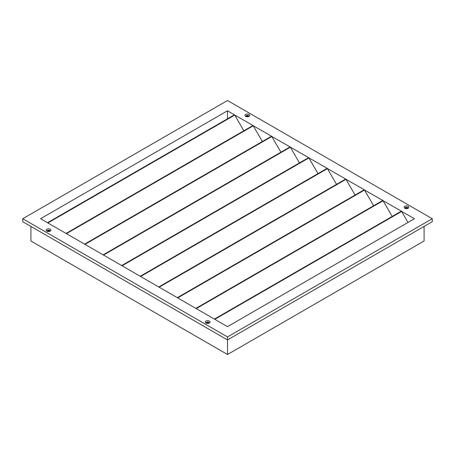 <?xml version="1.0" encoding="UTF-8"?>
<svg xmlns="http://www.w3.org/2000/svg" width="455" height="455" viewBox="0 0 455 455"><rect width="100%" height="100%" fill="white"/><g stroke="black" fill="none" stroke-linecap="round" stroke-linejoin="round"><path stroke-width="0.68" d="M48.947 231.515A0.5 0.29 0 0 0 48.111 231.515M208.071 323.391A0.5 0.29 0 0 0 207.241 323.391M406.889 208.606A0.5 0.29 0 0 0 406.053 208.606M247.759 116.736A0.5 0.29 0 0 0 246.929 116.736M30.912 226.431L30.912 240.991L227.5 354.49L424.088 240.991L424.088 226.431M227.5 354.49L227.5 339.93L432.25 221.716L432.25 218.719L227.5 100.509L22.75 218.719L227.5 336.933L432.25 218.719M209.323 323.01L209.323 323.01A2.36 1.365 0 0 0 209.323 321.082A2.36 1.365 0 0 0 205.984 321.082A2.36 1.365 0 0 0 205.984 323.01A2.36 1.365 0 0 0 209.323 323.01M208.89 323.209A1.388 0.802 0 0 0 209.044 322.84A1.388 0.802 0 0 0 208.185 322.1A1.388 0.802 0 0 0 206.672 322.271A1.388 0.802 0 0 0 206.263 322.84A1.388 0.802 0 0 0 206.422 323.209M208.908 323.186A1.388 0.802 0 0 0 206.672 322.97A1.388 0.802 0 0 0 206.405 323.186M408.141 208.225L408.141 208.225A2.36 1.365 0 0 0 408.141 206.297A2.36 1.365 0 0 0 404.802 206.297A2.36 1.365 0 0 0 404.802 208.225A2.36 1.365 0 0 0 408.141 208.225M407.703 208.424A1.388 0.802 0 0 0 407.862 208.054A1.388 0.802 0 0 0 407.003 207.315A1.388 0.802 0 0 0 405.49 207.486A1.388 0.802 0 0 0 405.081 208.054A1.388 0.802 0 0 0 405.234 208.424M407.72 208.401A1.388 0.802 0 0 0 405.49 208.185A1.388 0.802 0 0 0 405.217 208.401M249.016 116.355L249.016 116.355A2.36 1.365 0 0 0 249.016 114.427A2.36 1.365 0 0 0 245.677 114.427A2.36 1.365 0 0 0 245.677 116.355A2.36 1.365 0 0 0 249.016 116.355M248.578 116.554A1.388 0.802 0 0 0 248.737 116.184A1.388 0.802 0 0 0 247.878 115.445A1.388 0.802 0 0 0 246.36 115.615A1.388 0.802 0 0 0 245.956 116.184A1.388 0.802 0 0 0 246.109 116.554M248.595 116.531A1.388 0.802 0 0 0 246.36 116.315A1.388 0.802 0 0 0 246.092 116.531M50.198 231.14L50.198 231.14A2.36 1.365 0 0 0 50.198 229.212A2.36 1.365 0 0 0 46.859 229.212A2.36 1.365 0 0 0 46.859 231.14A2.36 1.365 0 0 0 50.198 231.14M49.766 231.339A1.388 0.802 0 0 0 49.919 230.969A1.388 0.802 0 0 0 49.06 230.23A1.388 0.802 0 0 0 47.547 230.401A1.388 0.802 0 0 0 47.138 230.969A1.388 0.802 0 0 0 47.297 231.339M49.783 231.316A1.388 0.802 0 0 0 47.547 231.1A1.388 0.802 0 0 0 47.28 231.316M243.823 130.784L234.746 115.064L227.5 110.787L40.552 218.719L227.5 326.65L414.448 218.719L401.264 211.205L214.402 319.091M262.364 141.494L253.094 125.563L234.353 114.836L47.485 222.722M227.5 118.795L227.5 110.787M280.911 152.198L271.641 136.272L252.895 125.546L66.032 233.432M299.458 162.907L290.188 146.976L271.442 136.25L84.579 244.136M318.005 173.617L308.735 157.686L289.989 146.959L103.126 254.845M336.552 184.32L327.276 168.395L308.536 157.669L121.673 265.549M355.099 195.03L345.823 179.099L327.082 168.373L140.22 276.259M373.646 205.74L364.37 189.809L345.629 179.082L158.767 286.969M392.193 216.444L382.917 200.518L364.176 189.792L177.308 297.672M408.01 222.432L401.464 211.222L382.723 200.496L195.855 308.382M22.75 218.719L22.75 221.716L227.5 339.93L227.5 336.933M214.794 319.319L401.663 211.433M196.247 308.609L383.116 200.723M177.706 297.9L364.569 190.019M159.159 287.196L346.022 179.31M140.612 276.486L327.475 168.6M122.065 265.777L308.928 157.896M103.518 255.073L290.381 147.187M84.971 244.363L271.834 136.477M66.424 233.654L253.293 125.773M47.877 222.95L234.746 115.064"/></g></svg>
